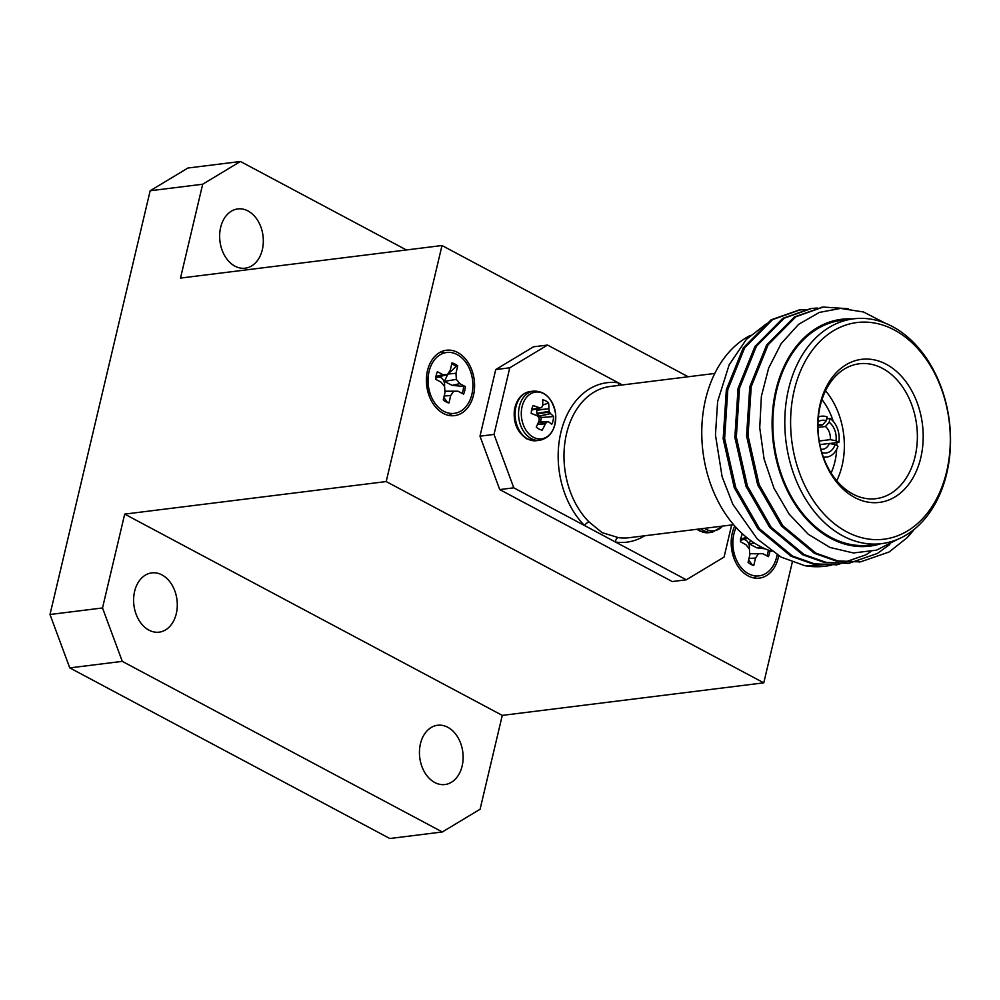 <?xml version="1.0" encoding="UTF-8"?>
<svg xmlns="http://www.w3.org/2000/svg" width="1000" height="1000" viewBox="0 0 1000 1000"><rect width="100%" height="100%" fill="white"/><g stroke="black" fill="none" stroke-linecap="round" stroke-linejoin="round"><path stroke-width="1.5" d="M406.4 249.95L240.438 161.488L202.688 184.225L150.162 190.763L50 614.5L102.513 607.962L122.275 661.363L442.325 831.975L480.087 809.237L502.275 715.387L124.7 514.113L102.513 607.962M150.162 190.763L187.925 168.025L240.438 161.488M756.8 575.988A32.95 23.938 -97.1 0 1 753.625 577.9M444.45 352.938A32.95 23.938 82.9 0 0 440.9 351.863M448.812 415.412A32.95 23.938 82.9 0 0 451.987 413.488M792.288 562.2L763.775 682.837L386.2 481.562L442 245.525L688.188 376.763M509.775 367.8L495.737 369.55L533.488 346.812L547.537 345.062L509.775 367.8L494.025 434.425L513.787 487.825L499.738 489.575L672.275 581.55L686.325 579.8L724.075 557.062L731.663 524.95M499.738 489.575L479.988 436.175L494.025 434.425M495.737 369.55L479.988 436.175M473.488 395.2A32.95 23.938 82.9 0 0 446.413 350.238A32.95 23.938 82.9 0 0 426.725 385.887A32.95 23.938 82.9 0 0 454.55 415.637A32.95 23.938 82.9 0 0 473.488 395.2M778.7 555.763A32.95 23.938 -97.1 0 1 759.362 578.125A32.95 23.938 -97.1 0 1 732.288 533.162A32.95 23.938 -97.1 0 1 734.775 526.038M386.2 481.562L124.7 514.113M763.775 682.837L502.275 715.387M462.137 766.012A29.863 21.7 82.9 0 0 437.6 725.263A29.863 21.7 82.9 0 0 419.75 757.575A29.863 21.7 82.9 0 0 444.975 784.538A29.863 21.7 82.9 0 0 462.137 766.012M176.3 613.638A29.863 21.7 82.9 0 0 151.762 572.888A29.863 21.7 82.9 0 0 133.912 605.2A29.863 21.7 82.9 0 0 159.137 632.163A29.863 21.7 82.9 0 0 176.3 613.638M202.688 184.225L180.5 278.075L442 245.525M262.337 249.675A29.863 21.7 82.9 0 0 237.8 208.925A29.863 21.7 82.9 0 0 219.95 241.238A29.863 21.7 82.9 0 0 245.175 268.2A29.863 21.7 82.9 0 0 262.337 249.675M122.275 661.363L69.763 667.9L389.812 838.512L442.325 831.975M69.763 667.9L50 614.5M513.787 487.825L584.625 525.588A4.125 2.062 135 0 1 589.087 522L602.137 532.65L618.362 537.612A4.125 2.775 -81.9 0 0 615.475 542.038L686.325 579.8M860.062 561.875L836.488 561.138L814.425 553.325L781.45 526.025L757.65 484.787L746.575 435.887L749.762 386.812L766.637 345.012L794.5 316.9L822.412 307.15M848.363 563.337L824.775 562.6L802.725 554.775L769.737 527.475L745.95 486.238L734.862 437.35L738.062 388.263L754.925 346.475L782.8 318.35L810.713 308.6M836.663 564.788L813.075 564.05L791.025 556.237L758.037 528.938L734.25 487.7L723.162 438.8L726.35 389.725L743.225 347.925L771.1 319.812L799.013 310.062M914.112 529.425A128.725 93.525 -97.1 0 1 906.95 537.863L889.125 551.987L860.775 561.788L837.938 560.95L815.888 553.138L782.913 525.837L759.112 484.6L748.037 435.712L751.225 386.625L768.1 344.837L795.962 316.712L823.162 307.05L848.162 308.712M889.8 544.475L877.425 553.438L849.075 563.25L826.237 562.413L804.188 554.6L771.2 527.3L747.412 486.062L736.325 437.163L739.525 388.088L756.388 346.287L784.262 318.163L811.45 308.5L817.325 308.038M870.763 551.65L865.725 554.9L837.387 564.7L814.538 563.875L792.487 556.05L759.5 528.75L735.713 487.512L724.625 438.625L727.812 389.538L744.688 347.75L772.562 319.625L799.737 309.962L805.625 309.5M831.513 565.188L825.688 566.163L804.775 565.675A128.725 93.525 82.9 0 0 825.275 566.213A128.725 93.525 82.9 0 0 831.237 565.2M913.35 530.025L906.95 537.863M885.337 323.212L863.5 311.988L840.638 308.412L819.338 312.413L798.6 324.35L781.188 343.587L768.637 368.125L761.388 396.238L759.737 427.775L764.087 458.988L773.962 488.175L789.137 514.125L808.263 534.275L829.987 547.463L853.438 552.962L876.562 550.15L897.812 539.288M852.7 318.925A114.3 83.05 82.9 0 0 772.837 408.612A114.3 83.05 82.9 0 0 830.738 538.362A114.3 83.05 82.9 0 0 880.688 543.763M804.775 565.675L781.05 557.087L757.288 538.975L732.862 504.35L722.113 476.7L715.45 434.963L717.638 401.425L729.15 364.837L746.388 339.363L766.787 323.537M881.65 543.638L869.7 545.125A113.287 82.312 -97.1 0 1 830.962 537.413A113.287 82.312 -97.1 0 1 773.025 416.25A113.287 82.312 -97.1 0 1 841.725 320.3L853.662 318.812A113.287 82.312 -97.1 0 1 949.338 421.05A113.287 82.312 -97.1 0 1 881.65 543.638A113.287 82.312 -97.1 0 1 842.9 535.925A113.287 82.312 -97.1 0 1 784.975 414.775A113.287 82.312 -97.1 0 1 853.662 318.812M846.612 531.775A109.162 79.312 82.9 0 0 948.388 415.613A109.162 79.312 82.9 0 0 816.388 345.238A109.162 79.312 82.9 0 0 846.612 531.775M854.712 497.5A72.088 52.375 -97.1 0 1 834.762 374.325A72.088 52.375 -97.1 0 1 921.925 420.788A72.088 52.375 -97.1 0 1 854.712 497.5M852.8 494.038A67.962 49.375 82.9 0 0 876.05 498.663A67.962 49.375 82.9 0 0 916.663 425.125A67.962 49.375 82.9 0 0 859.262 363.775A67.962 49.375 82.9 0 0 818.05 421.35A67.962 49.375 82.9 0 0 852.8 494.038M825.55 390.775A67.962 49.375 -97.1 0 1 836.75 480.75M831.112 473.038A57.663 41.9 82.9 0 0 836.7 449.275M836.812 445.55A57.663 41.9 82.9 0 0 836.787 442.625M833.213 421.312A57.663 41.9 82.9 0 0 821.975 399.637M818.025 421.863A16.475 11.975 -97.1 0 1 826.263 420.763L822.537 424.963A12.363 8.975 82.9 0 0 819.788 424.725A12.363 8.975 82.9 0 0 817.938 425.238M820.925 449.212A12.363 8.975 82.9 0 0 822.837 449.25A12.363 8.975 82.9 0 0 829.375 443.425L835.088 444.625A16.475 11.975 -97.1 0 1 821.988 452.512L821.688 451.95M817.95 427.425L825.413 426.5L829.137 422.3A16.475 11.975 -97.1 0 1 835.987 440.825L830.275 439.625A12.363 8.975 82.9 0 0 825.413 426.5M830.275 439.625L819.188 441M819.85 444.613L829.375 443.425M822.537 424.963L817.938 425.538M829.137 422.3L830.037 418.462L826.7 418.888M818.363 417.113A20.6 14.963 82.9 0 1 821.575 416.2A20.6 14.963 82.9 0 1 827.163 416.938L826.263 420.763M835.088 444.625L837.975 446.175A20.6 14.963 82.9 0 1 826.663 457.075L823.5 457.475M823.325 456.987A20.6 14.963 82.9 0 0 826.663 457.075M829.725 443.5L838.875 442.362L835.987 440.825M838.875 442.362A20.6 14.963 82.9 0 0 830.037 418.462M750.3 335.438A113.287 82.312 82.9 0 0 701.925 439.575A113.287 82.312 82.9 0 0 759.875 546.263A113.287 82.312 82.9 0 0 771.812 551.337M622.375 384.95L547.537 345.062M618.987 385.375A4.125 2.775 -81.9 0 1 618.375 382.825A80.325 58.362 -97.1 0 0 560.85 432.537A80.325 58.362 -97.1 0 0 584.625 525.588L615.475 542.038A80.325 58.362 -97.1 0 0 644.65 535.788M531.675 409.613L539.438 407.675A34.5 4.075 -7.2 0 1 541.263 407.6L541.712 407.337A34.5 13.125 -42 0 0 542.575 405.788L542.65 405.5A34.725 18.962 -64.3 0 0 542.65 399.85A15.275 11.1 -97.1 0 1 548.562 403A34.725 23.363 120.7 0 1 548.837 408.8L536.625 409.913L537.025 414.012L541.175 417.537A11.487 8.35 -97.1 0 1 540.388 421.863M536.587 410.262L548.837 408.8M548.862 409.137A34.5 25.725 89.8 0 1 549.225 411.337L536.8 413.375M537.025 414.012L549.462 411.975L549.225 411.337M549.462 411.975A34.5 20.162 30.2 0 1 550.5 413.575L538.787 416.188M539.012 416.375L550.5 413.575M550.675 413.775A34.725 13.025 9.8 0 1 553.575 416.538A15.275 11.1 -97.1 0 1 551.725 424.35A34.725 8.625 -163.4 0 0 548.737 421.962L548.737 421.962M548.538 421.9L538.587 421.9M538.475 422.163L547.1 421.925M546.663 422.188A34.5 17.488 144.6 0 1 545.4 423.787L537.612 424.162M537.475 424.462L545.4 423.787M545.225 424.075A34.725 23.363 120.7 0 1 542.15 430.125A15.275 11.1 -97.1 0 1 541.087 429.9A15.275 11.1 -97.1 0 1 536.237 426.975A34.725 18.962 -64.3 0 0 539.038 420.788L539.113 420.438A34.5 21.35 -91.3 0 0 539.15 418.188L538.913 417.55A34.5 15.8 -143.7 0 0 537.475 416L537.2 415.812A34.725 8.625 -163.4 0 0 531.237 413.438A15.275 11.1 -97.1 0 1 533.088 405.613A34.725 13.025 9.8 0 1 539.125 407.625L531.7 409.475M541.712 407.337L531.562 410.163L541.388 407.587M542.675 405.112L548.562 403M536.888 408.775L536.625 409.913M540.1 429.575L542.15 430.125M541.175 417.537L553.575 416.538M431.637 397.45L429.712 393.2A19.35 14.062 -97.1 0 1 427.837 378.075L428.663 373.488A30.675 22.287 -97.1 0 1 429.062 371.525A30.675 22.287 -97.1 0 1 461.9 357.95A30.675 22.287 -97.1 0 1 466.65 405.788A30.675 22.287 -97.1 0 1 431.637 397.45A30.675 22.287 -97.1 0 1 428.663 373.488M452 362.9L450.262 370.262L447.4 374.6L442.95 374.663L437.388 371.7A20.45 14.85 82.9 0 0 435.6 379.263L441.163 382.225L444.588 386.488L444.988 392.562L443.25 399.925A20.45 14.85 82.9 0 0 448.725 402.912A20.45 14.85 82.9 0 0 448.95 402.975L450.7 395.6L453.562 391.262L458 391.2L463.575 394.175A20.45 14.85 82.9 0 0 465.363 386.613L459.787 383.638L456.362 379.387L455.962 373.312L457.713 365.938A20.45 14.85 82.9 0 0 452 362.9M451.75 363.925A19.913 14.475 -97.1 0 1 456.125 366.512L457.713 365.938M456.125 366.512L447.938 374.05L455.962 373.312M447.938 374.05L444.325 381.362L456.362 379.387M444.325 381.362L452.113 385.363L459.787 383.638M452.113 385.363L465.363 386.613M463.612 386.75A19.913 14.475 -97.1 0 1 463.025 390.513A19.913 14.475 -97.1 0 1 462.137 393.413M435.662 378.55A7.312 5.312 -97.1 0 1 441.9 378.312A7.312 5.312 -97.1 0 1 444.487 386.35M458 391.2L444.9 391.213M443.825 397.475L447.537 402.525M435.538 376.525L436.863 377.388L447.4 374.6M435.975 376.413L442.95 374.663M447.587 402.612L448.95 402.975M444.9 391.238L453.562 391.262M444.188 395.925L450.7 395.6M736.125 527.537A30.675 22.287 82.9 0 0 733.475 535.975L732.65 540.575A19.35 14.062 82.9 0 0 734.525 555.688L736.45 559.938A30.675 22.287 82.9 0 0 758.325 575.938A30.675 22.287 82.9 0 0 776.7 556.838A30.675 22.287 82.9 0 0 777.125 554.825M733.475 535.975A30.675 22.287 82.9 0 0 736.45 559.938M770 550.725A20.45 14.85 -97.1 0 1 768.388 556.663L762.812 553.7L758.375 553.75L755.512 558.1L753.775 565.462A20.45 14.85 -97.1 0 1 753.538 565.4A20.45 14.85 -97.1 0 1 748.062 562.425L749.8 555.05L749.4 548.975L745.975 544.712L740.413 541.75A20.45 14.85 -97.1 0 1 742.2 534.188L743.775 535.037M740.35 539.012L741.675 539.875L747.7 538.288M740.788 538.9L746.637 537.438M765.25 548.862L756.938 547.85L749.137 543.85L750.537 540.425M766.95 555.9A19.913 14.475 82.9 0 0 768.337 550.125M749.712 553.7L762.812 553.7M752.35 565.025L748.637 559.975M740.475 541.038A7.312 5.312 -97.1 0 1 746.712 540.8A7.312 5.312 -97.1 0 1 749.3 548.85M756.938 547.85L761.125 546.912M749.137 543.85L754.325 543M752.412 565.1L753.775 565.462M749.013 558.413L755.512 558.1M749.712 553.737L758.375 553.75M618.362 537.612A76.213 55.375 82.9 0 0 629.15 537.712L733.612 524.712M714.788 373.45L610.325 386.45A76.213 55.375 82.9 0 0 565.163 440.688A76.213 55.375 82.9 0 0 589.087 522M527.8 439.025A24.775 18 -97.1 0 1 515.125 412.525A24.775 18 -97.1 0 1 530.15 391.538C521.812 392.987 516.562 399.1 514.412 409.862C513.125 422.762 517.263 432.425 526.85 438.875L536.263 440.712A24.775 18 -97.1 0 1 527.8 439.025M533.6 391.112C545.212 390.95 552.537 398.488 555.575 413.713C556.05 428.875 550.775 437.725 539.712 440.288A24.775 18 -97.1 0 1 531.25 438.6A24.775 18 -97.1 0 1 518.575 412.1A24.775 18 -97.1 0 1 533.6 391.112L530.15 391.538M548.038 396.962A23.575 17.125 -97.1 0 1 554.1 427.2A23.575 17.125 -97.1 0 1 533.375 437.25A23.575 17.125 -97.1 0 1 522.962 403.725A23.575 17.125 -97.1 0 1 548.038 396.962M697.588 529.188A24.775 18 82.9 0 0 700.325 531A24.775 18 82.9 0 0 708.8 532.688L699.388 530.85L696.925 529.275M701.038 528.763A24.775 18 82.9 0 0 703.775 530.575A24.775 18 82.9 0 0 712.25 532.263L708.8 532.688M704.438 528.337A23.575 17.125 82.9 0 0 705.913 529.225A23.575 17.125 82.9 0 0 722.613 526.075M823.15 307.05L821.688 307.238M811.438 308.512L809.975 308.688M799.737 309.962L798.275 310.15M860.8 561.788L859.338 561.975M849.1 563.25L847.625 563.425M837.387 564.7L835.925 564.888M821.575 416.2L818.413 416.6M539.712 440.288L536.263 440.712M712.25 532.263L722.938 526.038"/></g></svg>
